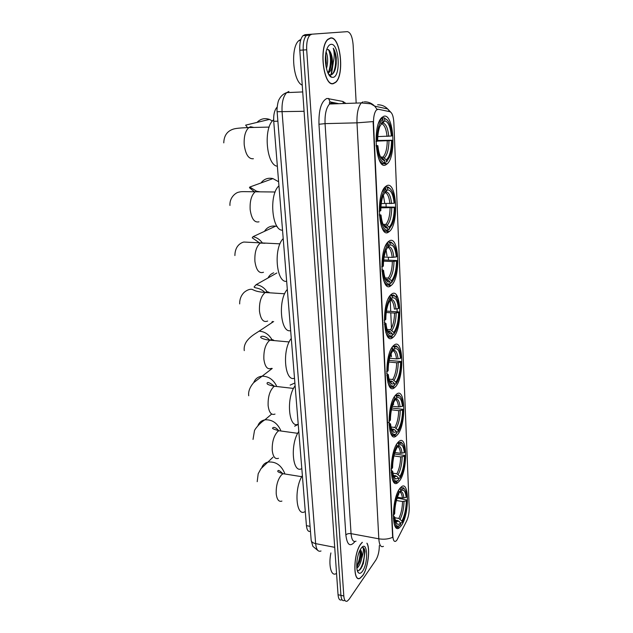 <?xml version="1.0" encoding="UTF-8"?>
<svg xmlns="http://www.w3.org/2000/svg" width="633" height="633" viewBox="0 0 633 633"><rect width="100%" height="100%" fill="white"/><g stroke="black" fill="none" stroke-linecap="round" stroke-linejoin="round"><path stroke-width="0.95" d="M393.235 337.167C403.047 329.2 401.362 285.625 391.384 294.321L391.186 294.48C381.058 302.17 383.147 347.058 392.99 337.381L393.235 337.167M399.455 480.969C407.85 470.699 407.62 434.127 399.075 441.312L397.793 442.578C389.168 452.033 389.271 490.077 397.793 482.678L399.455 480.969M397.453 434.76C406.323 425.099 405.611 386.296 396.551 394.193L395.736 394.96C386.597 403.767 387.23 444.097 396.234 435.955L397.453 434.76M395.38 386.858C404.764 377.917 403.498 336.637 393.924 345.286L393.599 345.578C383.914 353.61 385.141 396.487 394.636 387.546L395.38 386.858M391.004 285.586L391.281 285.356C401.116 277.887 399.146 233.791 389.081 241.086L388.346 241.656C378.194 249.766 381.161 294.788 391.004 285.586M388.686 232.01L389.509 231.377C399.154 223.734 396.685 179.978 386.684 185.754L385.394 186.688C375.424 195.011 378.938 239.757 388.686 232.01M385.782 164.841L387.261 163.797C396.654 155.987 393.623 112.429 383.685 116.33L381.707 117.619C371.99 126.173 376.129 170.807 385.782 164.841M401.377 525.572C409.337 514.795 409.519 480.225 401.48 486.737L399.779 488.51C391.621 498.511 391.281 534.505 399.312 527.803L401.377 525.572M396.994 539.957L406.71 520.84C408.435 517.019 409.266 512.603 409.203 507.595L393.861 122.707C393.457 116.345 392.136 112.682 389.912 111.709L378.305 109.256L376.413 109.992C374.34 112.571 373.375 117.073 373.517 123.506L392.84 536.064C393.148 540.353 394.161 542.062 395.862 541.183L396.994 539.957M310.463 531.324C308.271 532.013 306.926 530.122 306.427 525.667L273.725 121.291C273.385 114.644 274.524 109.913 277.143 107.104M362.203 542.331L360.842 543.866C353.277 553.266 352.731 583.222 360.161 578.19L362.741 575.611C367.939 568.489 370.503 549.025 367.045 543.249M333.354 83.643L335.632 82.393C344.732 75.192 340.586 36.223 330.616 37.909L327.854 39.309C318.478 47.182 323.692 87.061 333.354 83.643M383.44 546.35C380.86 547.624 379.309 545.108 378.811 538.81C383.812 539.625 388.425 539.142 392.642 537.346L373.13 121.591L356.988 122.842C356.727 113.37 358.175 106.724 361.324 102.91L363.073 101.834M356.173 103.092L353.127 44.896C352.407 36.698 350.468 32.283 347.319 31.65L304.971 34.688L308.398 34.443L306.419 35.44C303.982 38.265 302.922 43.123 303.239 50.015L340.918 595.36C341.322 599.554 342.485 601.271 344.407 600.488C342.485 601.271 341.322 599.554 340.918 595.36L303.239 50.015C302.922 43.123 303.982 38.265 306.419 35.44L308.398 34.443L344.099 31.879L308.398 34.443L311.84 34.198L309.869 35.195C307.448 38.027 306.388 42.894 306.696 49.801L343.806 595.993C344.202 600.195 345.357 601.904 347.272 601.121L349.076 599.324L375.891 560.015C378.123 556.233 379.27 551.422 379.341 545.575M389.754 111.677L387.712 108.971L374.681 106.13L376.999 109.295L377.6 109.264M396.48 295.152L396.606 298.064M397.049 308.825L397.16 311.571M397.73 325.267L397.848 328.116M398.616 527.677L398.315 528.278M347.319 31.65L311.84 34.198M330.307 76.435L330.505 76.023M330.972 74.916L332.792 64.463M304.971 34.688L302.978 35.685C300.533 38.51 299.464 43.36 299.789 50.236L338.046 594.727C338.449 598.921 339.62 600.63 341.559 599.862M362.369 542.362L360.85 544.032C353.364 553.337 352.826 582.977 360.177 578L362.725 575.452C367.947 568.315 370.455 548.684 366.879 543.217M330.893 552.941C328.321 565.269 331.154 576.497 335.941 573.727M357.234 570.262C358.238 570.879 359.33 570.499 360.501 569.122L363.35 563.552L365.027 551.588C364.632 549.08 363.872 547.695 362.749 547.434C363.833 548.914 363.484 552.546 361.704 558.338C362.171 553.669 361.68 550.797 360.248 549.713M361.704 558.338C360.945 562.072 359.718 565 358.033 567.136L356.854 568.173M360.209 549.776L360.85 551.066C361.403 553.851 360.984 557.444 359.615 561.843L356.751 567.113M362.48 571.243C368.802 562.713 367.472 539.071 361.111 548.336L360.375 549.491C356.593 555.719 355.414 570.333 358.492 572.794C359.671 573.83 361 573.316 362.48 571.243M362.749 547.434C366.365 547.466 364.022 566.139 358.8 570.444M360.042 550.093C360.438 555.347 359.33 560.759 356.711 566.337M365.027 551.588L363.2 563.726L361.087 568.331M360.612 550.362C360.897 554.049 360.319 558.148 358.879 562.658L357.178 566.606M330.632 38.146L327.902 39.539C318.621 47.317 323.779 86.792 333.338 83.414L335.601 82.171C344.597 75.042 340.491 36.469 330.632 38.146M300.897 39.381L298.863 40.623C290.183 47.396 292.952 81.744 302.242 85.146M326.106 51.866C328.036 56.804 328.147 62.374 326.454 68.578M325.671 54.446L326.28 63.055L325.9 65.84M328.654 74.346L330.616 74.963C333.607 74.283 335.474 70.572 336.21 63.822L336.265 57.658C335.727 53.631 334.73 50.49 333.267 48.219C334.77 53.457 334.446 59.336 332.285 65.84C332.887 59.146 331.906 54.011 329.334 50.434L329.389 50.513C331.091 53.219 331.771 57.374 331.423 62.983C331.012 67.415 329.817 70.532 327.847 72.336L327.712 72.447M332.285 65.84C331.676 68.839 330.632 70.983 329.144 72.273L327.91 72.906M329.334 50.434L326.865 49.152M332.974 77.361C341.116 76.728 339.209 42.933 331.004 44.357C329.184 44.611 327.72 46.47 326.604 49.944C323.51 59.154 326.683 76.015 331.589 77.234L332.974 77.361M333.267 48.219C336.709 53.884 336.534 69.654 332.064 74.449M330.323 75.825L329.856 75.992M328.551 49.556C331.059 56.353 331.146 63.617 328.812 71.339M336.265 57.658L336.178 63.901L335.268 69.068M330.458 75.976L329.928 76.071M329.904 51.408C331.012 54.929 331.383 59.098 331.035 63.917L331.423 62.983M328.986 72.391L328.282 73.665M325.576 55.261L325.916 63.925L326.28 63.055M397.389 497.245L402.398 498.06L406.164 497.435C405.365 490.789 403.514 488.723 400.61 491.224L400.539 489.594L399.613 488.739M396.994 498.424L398.608 498.258L406.908 500.03C406.726 508.758 405.144 516.18 402.153 522.296L401.892 521.046C404.637 515.602 406.109 508.885 406.307 500.885L402.548 501.518L396.393 500.505M394.889 517.754L398.814 518.435L401.892 521.046M302.376 475.612C293.854 488.462 295.991 517.201 304.884 511.701M404.653 489.23L403.34 487.695L400.689 487.932L399.763 488.763M401.963 522.644L400.562 523.08M398.45 490.67L399.186 491.445C395.957 497.467 394.24 505.181 394.027 514.597L393.267 514.787M406.164 497.435L406.766 496.581C406.37 492.308 405.436 489.641 403.949 488.589L400.539 489.594M399.186 491.445L398.853 493.811C396.242 499.263 394.842 505.886 394.668 513.68L394.027 514.597M406.307 500.885L406.908 500.03M400.61 491.224L399.225 492.371M394.066 523.301C395.19 526.553 396.717 527.566 398.655 526.34L399.383 525.738M393.362 518.356L394.185 518.142C395.182 525.754 397.334 527.914 400.626 524.599L400.562 523L398.806 521.117L395.261 519.994M394.185 518.142L394.834 517.224C395.214 520.817 396.021 523.072 397.263 524.005C398.268 524.678 399.368 524.338 400.562 523M393.267 515.697L394.834 517.224M394.897 452.516L400.499 453.307L404.337 452.698C403.514 445.743 401.623 443.345 398.648 445.497L398.576 443.804L397.516 442.926M394.454 453.988L405.096 455.483C404.954 463.87 403.474 471.015 400.673 476.91L400.048 478.034L399.977 476.38C402.778 471.181 404.281 464.48 404.479 456.274L400.657 456.884L393.955 455.926M392.958 473.168L396.844 473.761L399.977 476.38M298.808 431.453C289.859 444.026 292.478 474.283 301.806 468.57M402.588 443.78L401.116 442.158L397.777 442.958M400.048 478.034L398.624 478.532M396.393 444.675L397.184 445.513C393.884 451.234 392.128 458.933 391.914 468.594L391.131 468.776M404.337 452.698L404.954 451.915C404.511 447.12 403.443 444.168 401.741 443.053L398.576 443.804M397.184 445.513L397.263 447.215L396.448 448.655C394.003 453.916 392.713 460.278 392.571 467.747L391.914 468.594M404.479 456.274L405.096 455.483M398.648 445.497L397.239 446.716M392.064 478.026C393.322 481.547 395 482.615 397.097 481.222L397.817 480.605M391.241 472.471L392.08 472.273C393.109 480.257 395.309 482.789 398.679 479.854L398.608 478.2L396.828 476.301L393.402 475.248M392.08 472.273L392.737 471.419C393.164 475.47 394.09 477.986 395.522 478.967L398.608 478.2M391.139 470.01L392.737 471.419M294.63 426.175L298.238 424.426M392.318 406.22L398.537 406.956L402.438 406.37C401.599 399.083 399.652 396.329 396.614 398.102L396.535 396.345L395.316 395.443M391.835 408.016L403.221 409.353C403.102 417.4 401.741 424.26 399.138 429.942L398.062 431.825L397.983 430.116C400.855 425.17 402.39 418.492 402.588 410.073L398.695 410.659L391.439 409.788M391.02 426.99L394.802 427.473L397.983 430.116M295.113 385.766C285.934 397.682 288.648 429.032 298.214 424.173M393.591 404.558L393.425 403.023M388.923 421.072L389.722 420.898C389.936 410.967 391.732 403.3 395.111 397.896L394.304 397.041L393.805 397.777M400.412 396.638L398.774 394.937L395.728 395.49M398.062 431.825L396.614 432.379M402.438 406.37L403.071 405.65C402.572 400.27 401.354 396.994 399.423 395.823L396.535 396.345M395.111 397.896L395.19 399.66L393.963 401.813C391.692 406.877 390.506 412.985 390.395 420.122L389.722 420.898M402.588 410.073L403.221 409.353M396.614 398.102L395.182 399.407M390.015 431.152C391.423 434.95 393.251 436.066 395.498 434.499L396.662 433.502C393.204 436.026 390.949 433.091 389.896 424.711L389.042 424.893M389.896 424.711L390.569 423.928C391.052 428.501 392.112 431.302 393.742 432.331L396.59 431.785L396.662 433.502M388.306 422.52L390.569 423.928M396.59 431.785L394.77 429.854L391.518 428.889M290.151 385.101L294.891 382.989M272.38 321.422L271.604 322.885M389.651 358.27L396.503 358.911L400.475 358.365C399.613 350.722 397.619 347.588 394.501 348.949L394.422 347.121L392.998 346.211M389.16 360.406L401.275 361.546C401.187 369.261 399.937 375.844 397.532 381.295L396.005 383.93L395.926 382.15C398.861 377.49 400.436 370.843 400.634 362.203L396.669 362.756L388.868 362.005M389.066 379.12L392.682 379.499L395.926 382.15M291.283 338.449C281.875 349.661 284.676 382.158 294.503 378.225M391.487 356.83L391.107 353.847M386.628 371.563L387.443 371.397C387.657 361.198 389.501 353.562 392.966 348.514L392.136 347.644L391.083 349.179M398.133 347.699L396.305 345.919L393.599 346.259M396.005 383.93L394.533 384.54M400.475 358.365L401.124 357.716C400.562 351.679 399.186 348.039 396.986 346.813L394.422 347.121M392.966 348.514L393.046 350.342L391.392 353.182C389.303 358.049 388.219 363.888 388.14 370.709L387.443 371.397M400.634 362.203L401.275 361.546M394.501 348.949L393.046 350.342M389.081 385.616L389.556 385.671M387.918 382.617C389.477 386.668 391.447 387.839 393.821 386.13L394.573 385.442C391.028 387.523 388.717 384.16 387.625 375.353L386.763 375.535M387.625 375.353L388.314 374.657C388.868 379.816 390.07 382.941 391.938 384.017L394.494 383.661L394.573 385.442M386.66 373.533L388.314 374.657M394.494 383.661L392.642 381.707L389.611 380.821M288.743 341.915L289.328 341.646M273.67 272.815C271.161 273.765 269.286 275.482 268.036 277.958M386.447 311.096L399.265 311.982C399.201 319.372 398.062 325.679 395.847 330.901L393.868 334.24L393.789 332.404C396.796 328.052 398.402 321.429 398.608 312.552L394.557 313.082L386.241 312.488M387.103 329.461L390.49 329.738L393.789 332.404M287.319 289.416C277.658 299.868 280.569 333.575 290.658 330.632M384.239 320.156L385.086 320.005C385.299 309.505 387.182 301.925 390.735 297.249L389.888 296.371L388.258 298.721M390.545 295.12L392.223 296.046L394.422 295.904L393.71 295.01L391.392 295.168M395.736 296.861L393.71 295.01M393.868 334.24L392.373 334.92M398.442 308.572C397.548 300.564 395.506 297.019 392.31 297.937L390.173 299.987C392.349 300.438 393.758 303.468 394.391 309.094L398.442 308.572L399.099 308.01C398.466 301.229 396.907 297.194 394.422 295.904M390.735 297.249L390.814 299.148L388.741 302.653C386.842 307.306 385.853 312.892 385.79 319.396L385.086 320.005M392.31 297.937L392.223 296.046M398.608 312.552L399.265 311.982M387.341 335.965L388.013 336.02M385.774 332.325C387.364 336.337 389.319 337.666 391.645 336.321L392.405 335.585C388.773 337.183 386.391 333.362 385.268 324.112L384.389 324.278M385.268 324.112L385.98 323.503C386.605 329.326 387.974 332.8 390.086 333.923L392.318 333.733L392.405 335.585M384.294 322.545L385.98 323.503M392.318 333.733L389.509 331.162L387.665 330.948M277.175 226.519L275.632 226.155C270.782 225.522 267.063 227.255 264.483 231.338M384.112 257.045L392.199 257.402L396.329 256.911C395.411 248.508 393.315 244.528 390.031 244.963L389.944 243.001L389.089 242.115L387.926 242.075M383.693 259.965L397.176 260.559C397.128 267.632 396.092 273.662 394.074 278.655L391.653 282.674L391.566 280.759C394.652 276.74 396.298 270.164 396.495 261.041L392.373 261.532L383.574 261.136M385.133 277.911L388.211 278.077L391.566 280.759M283.212 238.586C273.282 248.207 276.305 283.196 286.67 281.321M387.024 256.017L386.067 249.98M381.762 266.738L382.625 266.596C382.838 255.795 384.769 248.263 388.417 244.006L387.562 243.112L385.339 246.277M387.562 243.112L387.095 243.096M393.204 244.006L390.98 242.091L389.089 242.115M391.653 282.674L390.134 283.418M396.329 256.911L397.01 256.428C396.29 248.832 394.525 244.346 391.724 242.985L389.944 243.001M388.417 244.006L388.504 245.976L386.019 250.098C384.286 254.545 383.4 259.878 383.361 266.082L382.625 266.596M396.495 261.041L397.176 260.559M390.031 244.963L387.42 247.337M385.576 284.399L386.51 284.446M383.574 280.19C385.196 284.122 387.127 285.602 389.374 284.613L390.15 283.829C386.423 284.913 383.986 280.593 382.823 270.869L381.928 271.019M382.823 270.869L383.551 270.346C384.263 276.922 385.814 280.791 388.195 281.962L390.063 281.907L390.15 283.829M381.841 269.571L383.551 270.346M390.063 281.907L387.459 279.414L385.671 279.161M278.615 181.75L272.942 178.601C268.012 177.517 264.032 178.965 261.01 182.953M381.272 203.573L394.137 203.264C393.188 194.442 391.036 189.987 387.665 189.908L387.578 187.866L386.708 186.972L385.125 186.957M380.939 206.912L395 207.157C394.976 213.93 394.043 219.706 392.207 224.478L388.567 229.945L389.342 229.114L389.263 227.112C392.428 223.457 394.106 216.937 394.312 207.553L380.892 207.838M383.131 224.351L385.837 224.422L389.263 227.112M278.947 185.841C268.74 194.56 271.881 230.91 282.532 230.19M384.674 202.726L383.345 195.059M379.191 211.185L380.077 211.058C380.291 199.933 382.269 192.472 386.003 188.658L385.133 187.756L382.324 191.712M385.133 187.756L384.46 187.756M390.537 188.998L388.124 187.036L386.708 186.972M388.567 229.945L387.8 229.921M394.137 203.264L394.826 202.876C394.019 194.363 392.041 189.378 388.899 187.938L387.578 187.866M386.003 188.658L386.098 190.707L383.21 195.399C381.652 199.64 380.852 204.728 380.829 210.647L380.077 211.058M394.312 207.553L395 207.157M384.991 191.934L386.098 190.707M387.665 189.908L384.595 192.535M383.756 230.8L385.03 230.839M381.343 226.123C382.965 229.937 384.864 231.536 387.024 230.895L387.807 230.056C383.986 230.578 381.477 225.728 380.283 215.505L379.373 215.631M380.283 215.505L381.026 215.085C381.834 222.484 383.582 226.796 386.257 228.022L387.72 228.062L387.807 230.056M379.294 214.5L381.026 215.085M387.72 228.062L385.299 225.665L383.614 225.34M272.443 120.982L269.492 119.408C264.673 117.801 260.511 118.798 257.014 122.406M381.477 117.857L383.717 117.801L385.339 118.798C388.907 120.365 391.162 126.022 392.104 135.763L391.384 136.024C390.403 126.663 388.179 121.607 384.698 120.856L382.862 123.016L381.034 123.736L383.076 121.37L379.729 126.647C378.352 130.659 377.664 135.462 377.648 141.056L376.872 141.341C377.086 129.812 379.12 122.438 382.989 119.218L382.087 118.3L381.058 119.131L378.581 123.158M377.806 136.593L391.384 136.024M377.648 140.486L392.286 140.249C392.27 146.682 391.447 152.157 389.825 156.675L386.462 161.945L386.375 159.864C389.635 156.683 391.368 150.243 391.566 140.526L377.6 141.08M380.678 157.174L383.131 157.174L386.375 159.864M273.646 119.787C263.051 127.249 266.319 165.435 277.357 166.21M382.087 118.3L381.082 118.331M387.135 119.898L383.717 117.801M386.462 161.945L387.079 161.407M385.663 162.855L384.674 162.855M375.955 141.444L376.872 141.341M382.989 119.218L383.076 121.37M384.698 120.856L384.611 118.711M391.566 140.526L392.286 140.249M381.454 163.551L383.274 163.543M378.605 158.464C380.219 162.088 382.039 163.773 384.073 163.543L384.872 162.634C380.924 162.428 378.328 156.889 377.086 146.009L376.16 146.12M377.086 146.009L377.861 145.717C378.803 154.238 380.797 159.152 383.851 160.45L384.785 160.537L384.872 162.634M376.105 145.392L377.861 145.717M384.785 160.537L382.538 158.266L381.264 157.823M373.517 123.506L373.09 123.514M310.067 526.34L306.427 525.667M277.879 121.18L273.725 121.291M354.931 541.539C350.16 547.339 347.129 545.155 345.855 534.98L318.961 124.274L325.061 123.633L351.046 533.643C351.631 539.87 353.293 542.378 356.047 541.168M318.961 124.274C318.644 109.762 321.319 101.145 326.968 98.431L342.959 101.47L345.919 103.448M336.788 103.765L331.399 102.95L329.548 104.018C326.224 107.776 324.721 114.312 325.061 123.633L356.988 122.842L378.811 538.81L351.046 533.643C348.743 533.358 347.019 533.801 345.855 534.98M390.553 111.986L387.712 108.971C384.888 106.122 381.533 104.73 377.632 104.793M332.705 102.934L329.999 101.881L329.429 102.483L329.548 104.018L361.324 102.91L370.772 103.836L374.681 106.13C371.769 103.179 368.311 101.739 364.291 101.818M386.003 203.652L386.138 206.825M387.19 230.721L387.269 232.548M388.346 257.227L388.464 259.941M389.54 284.446L389.619 286.322M390.221 300.018L390.703 311.112M390.783 312.813L391.455 328.218M391.803 336.17L391.843 337.049M391.851 337.286L391.882 338.085M394.043 387.483L394.066 387.942M382.008 117.327L382.087 117.841M306.696 49.801L299.789 50.236M343.806 595.993L338.046 594.727M343.395 103.535L342.959 101.47M338.829 103.693L329.999 101.881L328.606 98.424M288.885 91.476L286.717 92.608C283.18 96.358 281.638 102.815 282.081 111.986L315.645 543.62C316.31 549.658 318.098 552.111 321.018 550.987M334.715 547.331L315.645 543.62C312.995 543.043 311.507 541.967 311.183 540.392L311.159 540.115M317.924 550.536L312.884 546.358L311.183 540.392L277.127 111.717L304.077 111.289M302.716 91.943L286.717 92.608C283.442 93.731 280.925 95.987 279.185 99.349C277.531 101.359 276.613 111.297 277.127 111.717L277.127 111.669M362.163 566.464L362.345 565.91M331.415 74.789L333.211 63.047M281.922 501.083C278.876 502.111 276.977 499.714 276.225 493.906C275.933 485.835 277.697 479.49 281.519 474.853L283.086 473.698L286.488 474.244M261.825 467.597C262.869 464.741 264.863 462.905 267.806 462.09C275.577 461.275 281.218 465.033 284.715 473.373M402.398 498.06C401.987 494.405 401.077 492.387 399.66 492.015M398.814 518.435C401.108 513.854 402.351 508.212 402.548 501.518M403.894 498.005C403.284 492.909 401.892 490.899 399.708 491.968M400.143 519.179C402.541 514.376 403.838 508.473 404.036 501.455M395.807 521.837L398.806 521.117M395.649 521.418L397.469 520.381M278.512 458.3C275.181 459.487 273.1 456.899 272.253 450.546C271.945 442.245 273.749 435.915 277.665 431.556L278.86 430.717L282.555 431.223M257.868 425.764C259.095 422.488 261.437 420.51 264.895 419.821C271.976 419.402 277.246 422.899 280.704 430.321M400.499 453.307C400.04 449.193 399.012 446.961 397.397 446.613M396.844 473.761C399.186 469.37 400.46 463.744 400.657 456.884M402.026 453.244C401.314 447.444 399.724 445.276 397.239 446.732M398.197 474.489C400.649 469.9 401.979 464.005 402.177 456.82M393.9 476.736L396.828 476.301M393.766 476.38L395.467 475.565M275.007 414.077C271.383 415.438 269.096 412.637 268.139 405.69C267.822 397.152 269.666 390.846 273.678 386.771L274.469 386.241L278.465 386.7M253.778 382.538C255.234 378.795 257.971 376.682 261.983 376.208C268.281 376.16 273.108 379.349 276.463 385.766M398.537 406.956C398.038 402.485 396.923 400.016 395.19 399.565M394.802 427.473C397.2 423.295 398.497 417.693 398.695 410.659M400.088 406.884C399.36 400.808 397.722 398.331 395.182 399.463M396.179 428.201C398.687 423.833 400.04 417.962 400.246 410.588M391.954 430.036L394.77 429.854M391.827 429.744L393.394 429.134M271.399 368.351C267.466 369.894 264.966 366.863 263.882 359.267C263.55 350.468 265.441 344.194 269.563 340.427L269.911 340.206C271.438 339.343 272.863 339.47 274.184 340.594M244.267 350.619C242.882 339.937 255.052 333.987 259.063 331.186C264.491 331.47 268.788 334.287 271.953 339.644M396.503 358.911C395.949 353.926 394.699 351.196 392.761 350.729M392.682 379.499C395.134 375.551 396.464 369.965 396.669 362.756M398.078 358.832C397.31 352.328 395.585 349.558 392.911 350.516M394.082 380.211C396.654 376.089 398.038 370.242 398.244 362.677M389.968 381.659L392.642 381.707M389.857 381.414L391.241 380.995M267.664 321.042C263.423 322.775 260.693 319.483 259.475 311.175C259.119 302.234 261.018 296.015 265.18 292.517L265.29 292.446C266.849 291.568 268.321 291.686 269.713 292.81M265.061 292.596C259.791 287.2 254.244 288.403 254.11 286.923L256.08 284.708C260.567 285.246 264.254 287.627 267.134 291.86M390.49 329.738C392.998 326.035 394.359 320.488 394.557 313.082M395.997 309.007C395.182 302.06 393.37 298.95 390.569 299.686M391.914 330.434C394.541 326.573 395.965 320.765 396.163 312.995M387.926 331.51L390.434 331.763M387.831 331.32L389.01 331.059M263.494 272.261C259.071 273.788 256.207 270.141 254.909 261.342C254.506 252.607 256.294 246.522 260.274 243.072L265.037 243.262M260.036 243.246L252.227 237.826L253.002 236.687C256.5 237.375 259.49 239.266 261.983 242.376M392.199 257.402C391.495 251.103 389.912 247.748 387.475 247.321M388.211 278.077C390.783 274.659 392.175 269.144 392.373 261.532M393.837 257.307C392.998 250.003 391.139 246.514 388.266 246.83M389.659 278.765C392.357 275.197 393.805 269.421 394.011 261.445M385.845 279.493L388.148 279.905M385.766 279.343L386.692 279.216M259.008 221.811C254.458 222.895 251.515 218.844 250.17 209.65C249.734 201.128 251.412 195.17 255.202 191.783L256.286 191.198L260.131 191.839M254.782 192.108L249.481 187.748L249.766 187.052L256.452 191.142M389.928 203.715C389.129 196.713 387.396 192.986 384.706 192.527M385.837 224.422C388.48 221.297 389.904 215.829 390.11 208.012M391.59 203.612C390.727 195.945 388.82 192.044 385.869 191.91M387.317 225.095C390.086 221.843 391.566 216.114 391.772 207.909M383.717 225.514L385.766 226.036M383.653 225.395L384.286 225.356M253.398 158.733C248.698 159.239 245.644 154.658 244.235 144.973C243.768 136.688 245.303 130.881 248.856 127.565L250.557 126.727L253.928 127.447M387.072 136.427C386.201 128.681 384.31 124.448 381.398 123.728M382.87 157.158L383.171 156.889C385.719 153.954 387.087 148.636 387.269 140.93M388.781 136.317C387.879 128.175 385.908 123.736 382.862 123.016M384.381 157.815C387.238 154.974 388.765 149.309 388.971 140.819M381.09 157.902L382.783 158.479M386.114 285.064L391.281 285.356M384.128 231.219L389.509 231.377M381.715 163.82L387.261 163.797M395.672 527.154L399.312 527.803M390.015 387.048L394.636 387.546M391.93 435.377L396.234 435.955M393.813 482.053L397.793 482.678M388.076 336.97L392.99 337.381M309.869 35.195L302.978 35.685M357.463 571.006L358.492 572.794M358.879 562.658L359.615 561.843M298.863 40.623L300.556 40.504M327.847 72.336L329.144 72.273M329.334 74.734L331.589 77.234M257.196 481.673L258.193 473.761L260.954 468.713L272.965 457.232M400.285 487.869L400.689 487.932M403.949 488.589L403.34 487.695M395.467 520.801L396.733 521.03L395.918 521.924L397.263 524.005M301.751 476.696L283.086 473.698C279.129 472.542 277.373 471.696 277.824 471.166C277.966 469.67 279.667 470.541 282.927 473.785M253.026 439.421L254.434 430.915C254.419 429.609 259.815 422.86 264.895 419.821L271.699 414.045M397.88 442.467L398.292 442.522M401.741 443.053L401.116 442.158M393.528 475.692L395.032 475.921L394.122 476.894L395.522 478.967M297.716 433.32L278.86 430.717C273.915 429.348 271.858 428.454 272.688 428.027C272.839 427.481 274.738 426.056 278.765 430.764M248.722 395.76C248.144 391.621 249.782 387.261 253.627 382.688L272.253 368.438M395.364 395.388L395.791 395.435M399.423 395.823L398.774 394.937M391.55 428.992L393.291 429.214L392.294 430.274L393.742 432.331M293.522 388.433L274.469 386.241C269.334 385.26 266.865 384.302 267.071 383.384C267.221 381.596 269.666 382.561 274.413 386.272M259.063 331.186L273.67 321.524M396.986 346.813L396.305 345.919M391.447 381.026L390.426 381.96L391.938 384.017M289.178 341.955L269.911 340.206C261.745 339.209 260.408 337.381 260.685 337.104C260.622 336.258 264.578 334.825 269.848 340.245M256.08 284.708L276.843 272.989M284.668 293.783L265.18 292.517C260.258 292.082 256.729 291.402 254.601 290.476L251.997 289.336C249.734 289.004 247.171 289.969 244.314 292.217C241.165 295.231 239.614 299.124 239.662 303.911M389.509 331.162L388.512 331.874L390.086 333.923M253.002 236.687L275.632 226.155M280 243.84L243.792 242.035C240.121 243.001 235.017 246.427 234.89 255.558M391.724 242.985L390.98 242.091M387.459 279.414L386.549 279.913L388.195 281.962M249.766 187.052L272.942 178.601M275.165 192.005L255.202 191.783C243.871 191.712 241.671 191.332 238.855 192.147C236.425 192.353 229.423 196.903 229.953 205.472M384.199 188.112L384.722 188.12M388.899 187.938L388.124 187.036M385.299 225.665L384.54 225.973L386.257 228.022M247.543 127.629L245.628 125.144L269.492 119.408M269.144 127.091L248.856 127.565C241.086 127.834 236.022 128.317 233.68 129.013C227.294 130.912 223.995 135.533 223.773 142.876M380.544 156.913L383.131 157.174M380.504 119.146L381.058 119.131M385.339 118.798L384.508 117.896M382.538 158.266L382.031 158.392L383.851 160.45"/></g></svg>
